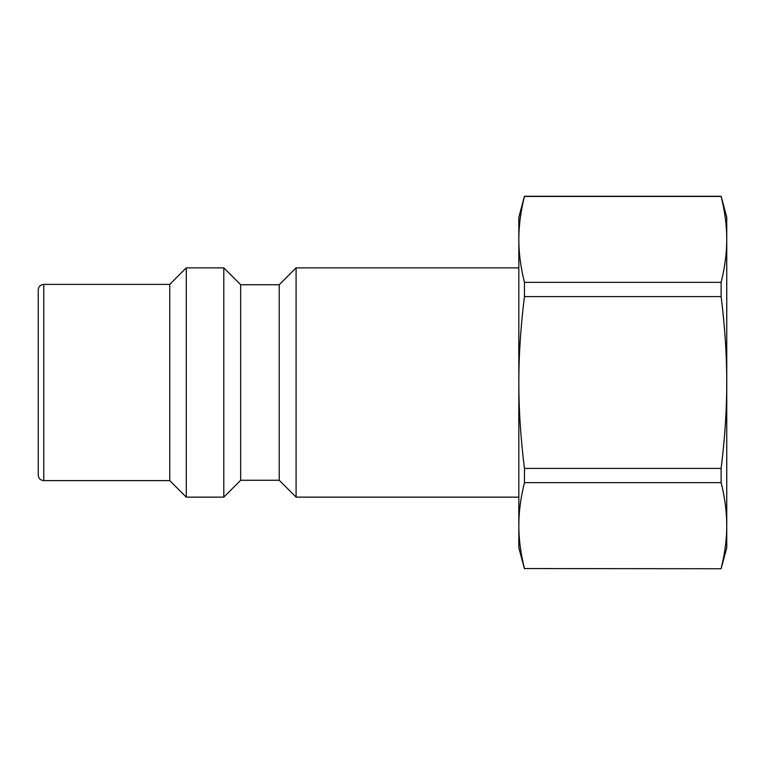 <?xml version="1.0" encoding="UTF-8"?>
<svg xmlns="http://www.w3.org/2000/svg" width="765" height="765" viewBox="0 0 765 765"><rect width="100%" height="100%" fill="white"/><g stroke="black" fill="none" stroke-linecap="round" stroke-linejoin="round"><path stroke-width="1.15" d="M721.127 282.352L721.127 296.591C724.904 326.971 726.779 355.601 726.75 382.5C726.779 409.399 724.904 438.029 721.127 468.409L524.446 468.409C520.669 438.029 518.794 409.399 518.823 382.5L518.823 239.397C518.794 225.952 520.669 211.628 524.446 196.442L721.127 196.442C724.904 211.628 726.779 225.952 726.75 239.397C726.779 252.842 724.904 267.167 721.127 282.352L524.446 282.352C520.669 267.167 518.794 252.842 518.823 239.397L518.823 217.26L524.446 196.261L721.127 196.261L726.75 217.26L726.75 547.74L721.127 568.739L524.446 568.558C520.669 553.372 518.794 539.048 518.823 525.603C518.794 512.158 520.669 497.833 524.446 482.648L721.127 482.648C724.904 497.833 726.779 512.158 726.75 525.603C726.779 539.048 724.904 553.372 721.127 568.558M721.127 468.409L721.127 482.648M524.446 282.352L524.446 296.591L721.127 296.591M524.446 468.409L524.446 482.648M524.446 568.558L721.127 568.739M524.446 568.739L518.823 547.74L518.823 382.5C518.794 355.601 520.669 326.971 524.446 296.591M38.25 308.83L38.25 475.103C38.575 478.45 40.411 480.286 43.758 480.611L43.758 284.389C40.411 284.714 38.575 286.55 38.25 289.897L38.25 456.17M43.758 284.389L169.754 284.389L169.754 480.611L186.278 497.135L223.801 497.135L223.801 267.865L186.278 267.865L186.278 497.135M223.801 267.865L240.669 284.733L240.669 480.267L223.801 497.135M240.669 284.733L279.225 284.733L279.225 480.267L296.093 497.135L518.823 497.135M279.225 284.733L296.093 267.865L296.093 497.135M43.758 480.611L169.754 480.611M169.754 284.389L186.278 267.865M240.669 480.267L279.225 480.267M296.093 267.865L518.823 267.865"/></g></svg>
